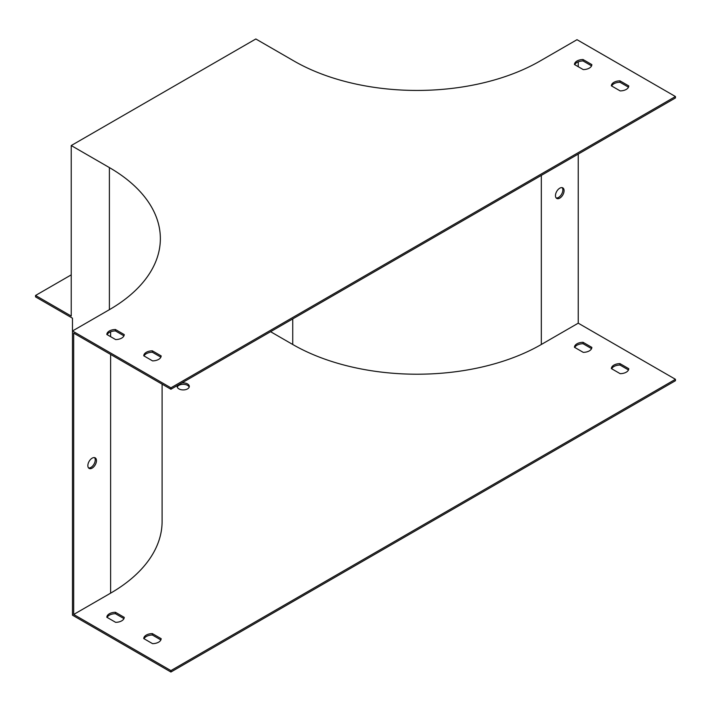 <?xml version="1.0" encoding="UTF-8"?>
<svg xmlns="http://www.w3.org/2000/svg" width="711" height="711" viewBox="0 0 711 711"><rect width="100%" height="100%" fill="white"/><g stroke="black" fill="none" stroke-linecap="round" stroke-linejoin="round"><path stroke-width="1.07" d="M71.233 145.551L71.233 316.066L35.55 295.465L35.55 296.887L72.469 318.199L72.469 330.988L170.916 387.824L675.45 96.536L577.003 39.692L540.084 61.013A174.026 100.473 180 0 1 293.972 61.013L255.827 38.981L71.233 145.551L109.387 167.583A174.026 100.473 180 0 1 160.357 238.629A174.026 100.473 180 0 1 109.387 309.676L72.469 330.988L72.469 615.175L170.916 672.019L170.916 670.597L675.45 379.301L578.239 323.176L578.239 154.083M556.18 197.969A6.088 3.519 120 0 0 558.544 197.418A6.088 3.519 120 0 0 562.339 192.619A6.088 3.519 120 0 0 562.143 187.633M578.239 66.692L578.239 61.839M270.589 331.699L292.736 344.488A175.768 101.477 0 0 0 541.32 344.488L578.239 323.176M564.081 190.672A6.088 3.519 120 0 0 562.819 187.882A6.088 3.519 120 0 0 556.731 191.401A6.088 3.519 120 0 0 556.731 198.431A6.088 3.519 120 0 0 559.779 198.129A6.088 3.519 120 0 0 564.081 190.672M611.673 85.995A8.701 5.021 180 0 1 619.983 82.272L628.48 87.177M574.755 64.683A8.701 5.021 180 0 1 583.073 60.959L591.561 65.865M107.13 334.659A8.701 5.021 180 0 1 115.449 330.935L123.945 335.841M144.049 355.971A8.701 5.021 180 0 1 152.367 352.247L160.864 357.153M170.916 670.597L73.695 614.464L73.695 333.121L170.916 389.246L675.45 97.958L675.45 96.536M170.916 672.019L675.45 380.723L675.45 379.301M94.527 457.617A6.088 3.519 -60 0 1 94.714 462.594A6.088 3.519 -60 0 1 90.928 467.403A6.088 3.519 -60 0 1 88.555 467.945M170.916 387.824L170.916 389.246M619.983 80.85L628.773 85.924A8.701 5.021 180 0 1 620.161 90.901L611.371 85.827A8.701 5.021 180 0 1 619.983 80.85L619.983 82.272M583.073 59.537L591.854 64.612A8.701 5.021 180 0 1 583.242 69.589L574.452 64.514A8.701 5.021 180 0 1 583.073 59.537L583.073 60.959M115.449 329.513L124.238 334.588A8.701 5.021 180 0 1 115.626 339.565L106.837 334.49A8.701 5.021 180 0 1 115.449 329.513L115.449 330.935M152.367 350.834L161.157 355.9A8.701 5.021 180 0 1 152.545 360.877L143.755 355.802A8.701 5.021 180 0 1 152.367 350.834L152.367 352.247M73.695 614.464L110.614 593.152A175.768 101.477 0 0 0 162.099 521.394L162.099 384.153M92.154 468.114A6.088 3.519 120 0 0 96.136 462.745A6.088 3.519 120 0 0 95.203 457.857A6.088 3.519 120 0 0 89.115 461.377A6.088 3.519 120 0 0 89.115 468.407A6.088 3.519 120 0 0 92.154 468.114M177.252 387.122A6.088 3.519 180 0 1 181.474 384.455A6.088 3.519 180 0 1 187.526 385.344A6.088 3.519 180 0 1 189.188 387.122M611.673 368.769A8.701 5.021 180 0 1 619.983 365.045L628.48 369.942M574.755 347.448A8.701 5.021 180 0 1 583.073 343.733L591.561 348.63M107.13 617.432A8.701 5.021 180 0 1 115.449 613.709L123.945 618.606M144.049 638.745A8.701 5.021 180 0 1 152.367 635.021L160.864 639.927M181.74 382.998A6.088 3.519 180 0 1 187.526 383.922A6.088 3.519 180 0 1 189.313 386.411A6.088 3.519 180 0 1 185.553 389.655A6.088 3.519 180 0 1 178.914 388.89A6.088 3.519 180 0 1 177.128 386.411A6.088 3.519 180 0 1 177.315 385.549M620.161 373.666A8.701 5.021 0 0 0 628.773 368.698L619.983 363.623A8.701 5.021 0 0 0 611.371 368.591L620.161 373.666M583.242 352.354A8.701 5.021 0 0 0 591.854 347.386L583.073 342.311A8.701 5.021 0 0 0 574.452 347.279L583.242 352.354M115.626 622.329A8.701 5.021 0 0 0 124.238 617.361L115.449 612.287A8.701 5.021 0 0 0 106.837 617.255L115.626 622.329M152.545 643.651A8.701 5.021 0 0 0 161.157 638.674L152.367 633.599A8.701 5.021 0 0 0 143.755 638.576L152.545 643.651M152.367 633.599L152.367 635.021M115.449 612.287L115.449 613.709M583.073 342.311L583.073 343.733M619.983 363.623L619.983 365.045M35.55 295.465L71.233 274.864M541.32 344.488L541.32 175.395M109.387 167.583L109.387 309.676M110.614 593.152L110.614 354.434M110.614 336.667L110.614 331.815M292.736 344.488L292.736 318.91"/></g></svg>
